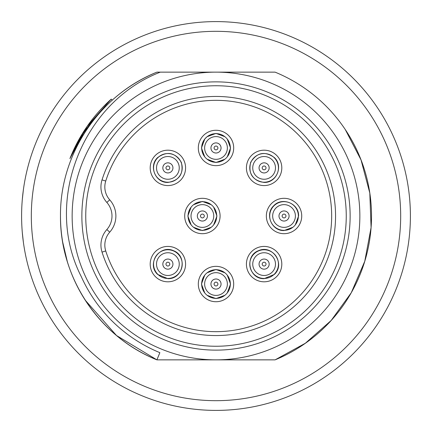 <?xml version="1.0" encoding="UTF-8"?>
<svg xmlns="http://www.w3.org/2000/svg" width="432" height="432" viewBox="0 0 432 432"><rect width="100%" height="100%" fill="white"/><g stroke="black" fill="none" stroke-linecap="round" stroke-linejoin="round"><path stroke-width="0.65" d="M85.304 300.294L116.521 335.524L156.908 359.856A155.52 155.52 0 0 1 60.48 216M112.234 100.208L112.207 100.181A155.52 155.52 0 0 1 156.908 72.144L275.092 72.144A155.52 155.52 0 0 1 275.092 359.856L305.365 343.24L331.15 320.506L351.27 292.734L364.759 261.284L371.088 227.534L369.803 193.045L361.028 159.905L345.26 129.524M112.207 100.181L111.251 99.117C92.826 115.711 79.051 135.535 69.919 158.593C77.317 141.226 87.426 125.734 100.251 112.131L95.278 117.974M62.748 242.368L67.284 261.43M160.294 72.144C82.334 102.238 43.043 201.685 81.157 276.377A147.744 147.744 0 0 0 159.862 352.663L156.908 359.856L275.092 359.856M23.36 189.918L22.291 199.627M22.291 232.373L23.36 242.082M21.6 216A194.4 194.4 0 0 1 313.2 47.644A194.4 194.4 0 0 1 313.2 384.356A194.4 194.4 0 0 1 21.6 216A194.4 194.4 0 0 1 313.2 47.644A194.4 194.4 0 0 1 313.2 384.356A194.4 194.4 0 0 1 21.6 216M156.908 72.144C99.236 95.288 59.87 154.17 60.48 215.995C59.886 277.857 99.225 336.695 156.908 359.856M72.144 216A143.856 143.856 0 0 1 287.928 91.417A143.856 143.856 0 0 1 287.928 340.583A143.856 143.856 0 0 1 72.144 216M81.864 216A134.136 134.136 0 0 1 283.068 99.835A134.136 134.136 0 0 1 283.068 332.165A134.136 134.136 0 0 1 81.864 216A134.136 134.136 0 0 1 283.068 99.835A134.136 134.136 0 0 1 283.068 332.165A134.136 134.136 0 0 1 81.864 216M106.834 229.565A20.412 20.412 0 0 0 106.834 202.435A23.328 23.328 0 0 1 102.028 179.885A119.556 119.556 0 0 1 286.038 119.108A119.556 119.556 0 0 1 286.038 312.892A119.556 119.556 0 0 1 102.028 252.115A23.328 23.328 0 0 1 106.839 229.565L109.744 232.151A19.44 19.44 0 0 0 105.737 250.943A115.668 115.668 0 0 0 283.759 309.744A115.668 115.668 0 0 0 283.759 122.256A115.668 115.668 0 0 0 105.737 181.057A19.44 19.44 0 0 0 109.739 199.849A24.3 24.3 0 0 1 109.739 232.151M111.251 99.117L87.113 126.441L69.919 158.593M157.599 274.401C146.335 264.017 159.548 244.237 173.453 250.673C187.839 255.955 183.195 279.283 167.886 278.662L157.599 274.401M167.886 281.804A17.69 17.69 0 0 1 152.566 255.269A17.69 17.69 0 0 1 183.211 255.269A17.69 17.69 0 0 1 167.886 281.804M153.549 264.114A14.337 14.337 0 0 1 167.886 249.777A14.337 14.337 0 0 1 182.223 264.114A14.337 14.337 0 0 1 167.886 278.451A14.337 14.337 0 0 1 153.549 264.114M224.878 295.299L216 298.588L207.122 295.299M204.741 292.918L201.452 284.04L204.741 275.162M207.122 272.781L216 269.492L224.878 272.781M227.259 275.162L230.548 284.04L227.259 292.918M216 301.73A17.69 17.69 0 0 1 200.68 275.195A17.69 17.69 0 0 1 231.32 275.195A17.69 17.69 0 0 1 216 301.73M201.663 284.04A14.337 14.337 0 0 1 216 269.703A14.337 14.337 0 0 1 230.337 284.04A14.337 14.337 0 0 1 216 298.377A14.337 14.337 0 0 1 201.663 284.04M274.401 274.401L264.114 278.662C248.805 279.283 244.161 255.955 258.547 250.673C272.452 244.237 285.665 264.017 274.401 274.401M264.114 281.804A17.69 17.69 0 0 1 248.789 255.269A17.69 17.69 0 0 1 279.434 255.269A17.69 17.69 0 0 1 264.114 281.804M249.777 264.114A14.337 14.337 0 0 1 264.114 249.777A14.337 14.337 0 0 1 278.451 264.114A14.337 14.337 0 0 1 264.114 278.451A14.337 14.337 0 0 1 249.777 264.114M292.918 227.259L284.04 230.548C271.593 231.088 264.568 214.132 273.753 205.713C282.172 196.528 299.128 203.553 298.588 216L295.299 224.878M284.04 233.69A17.69 17.69 0 0 1 268.72 207.155A17.69 17.69 0 0 1 299.36 207.155A17.69 17.69 0 0 1 284.04 233.69M269.703 216A14.337 14.337 0 0 1 284.04 201.663A14.337 14.337 0 0 1 298.377 216A14.337 14.337 0 0 1 284.04 230.337A14.337 14.337 0 0 1 269.703 216M264.114 182.434C252.574 180.446 248.092 173.74 250.673 162.319C256.927 152.42 264.832 150.849 274.401 157.599C283.581 166.023 276.561 182.974 264.114 182.434M264.114 185.576A17.69 17.69 0 0 1 248.789 159.041A17.69 17.69 0 0 1 279.434 159.041A17.69 17.69 0 0 1 264.114 185.576M249.777 167.886A14.337 14.337 0 0 1 264.114 153.549A14.337 14.337 0 0 1 278.451 167.886A14.337 14.337 0 0 1 264.114 182.223A14.337 14.337 0 0 1 249.777 167.886M207.122 136.701L216 133.412L224.878 136.701M227.259 139.082L230.548 147.96L227.259 156.838M224.878 159.219L216 162.508L207.122 159.219M204.741 156.838L201.452 147.96L204.741 139.082M216 165.65A17.69 17.69 0 0 1 200.68 139.115A17.69 17.69 0 0 1 231.32 139.115A17.69 17.69 0 0 1 216 165.65M201.663 147.96A14.337 14.337 0 0 1 216 133.623A14.337 14.337 0 0 1 230.337 147.96A14.337 14.337 0 0 1 216 162.297A14.337 14.337 0 0 1 201.663 147.96M157.599 157.599C167.168 150.849 175.073 152.42 181.327 162.319C183.908 173.74 179.426 180.446 167.886 182.434C155.439 182.974 148.419 166.023 157.599 157.599M167.886 185.576A17.69 17.69 0 0 1 152.566 159.041A17.69 17.69 0 0 1 183.211 159.041A17.69 17.69 0 0 1 167.886 185.576M153.549 167.886A14.337 14.337 0 0 1 167.886 153.549A14.337 14.337 0 0 1 182.223 167.886A14.337 14.337 0 0 1 167.886 182.223A14.337 14.337 0 0 1 153.549 167.886M211.27 227.259L202.392 230.548L193.514 227.259M191.133 224.878L187.844 216L191.133 207.122L191.846 206.285M193.514 204.741L202.392 201.452L211.27 204.741M213.651 207.122L216.94 216L213.651 224.878M202.392 233.69A17.69 17.69 0 0 1 187.072 207.155A17.69 17.69 0 0 1 217.712 207.155A17.69 17.69 0 0 1 202.392 233.69M188.055 216A14.337 14.337 0 0 1 202.392 201.663A14.337 14.337 0 0 1 216.729 216A14.337 14.337 0 0 1 202.392 230.337A14.337 14.337 0 0 1 188.055 216M157.345 254.399L156.805 255.02M157.01 254.772L158.976 252.882M169.997 249.928L170.926 250.101M205.454 274.325L204.935 274.919M219.143 270.054L218.819 269.984M253.568 254.399L253.049 254.993M253.8 254.151L255.199 252.882M266.22 249.928L267.149 250.101M267.257 250.123L266.933 250.052M273.494 206.285L272.975 206.879M273.159 206.663L273.731 206.037M287.183 202.014L286.859 201.944M253.568 158.177L253.028 158.792M253.233 158.549L255.199 156.659M206.912 136.874L204.935 138.839M219.143 133.974L218.819 133.904M208.424 135.788L207.468 136.442M157.345 158.177L158.976 156.659M191.041 207.241L191.327 206.879M205.535 202.014L205.211 201.944M31.32 216A184.68 184.68 0 0 1 308.34 56.063A184.68 184.68 0 0 1 308.34 375.937A184.68 184.68 0 0 1 31.32 216M85.752 216A130.248 130.248 0 0 1 281.124 103.199A130.248 130.248 0 0 1 281.124 328.801A130.248 130.248 0 0 1 85.752 216M102.028 252.115L105.737 250.943A115.668 115.668 0 0 0 283.759 309.744A115.668 115.668 0 0 0 283.759 122.256A115.668 115.668 0 0 0 105.737 181.057L102.028 179.885M109.739 199.849L106.834 202.435M165.98 264.114A1.906 1.906 0 0 0 168.842 265.761A1.906 1.906 0 0 0 168.842 262.462A1.906 1.906 0 0 0 165.98 264.114M162.837 264.114A5.054 5.054 0 0 1 167.886 259.06A5.054 5.054 0 0 1 172.94 264.114A5.054 5.054 0 0 1 167.886 269.163A5.054 5.054 0 0 1 162.837 264.114M179.253 264.114A11.367 11.367 0 0 0 167.886 252.747A11.367 11.367 0 0 0 156.519 264.114A11.367 11.367 0 0 0 167.886 275.481A11.367 11.367 0 0 0 179.253 264.114M214.094 284.04A1.906 1.906 0 0 0 216.956 285.692A1.906 1.906 0 0 0 216.956 282.388A1.906 1.906 0 0 0 214.094 284.04M210.946 284.04A5.054 5.054 0 0 1 216 278.986A5.054 5.054 0 0 1 221.054 284.04A5.054 5.054 0 0 1 216 289.094A5.054 5.054 0 0 1 210.946 284.04M227.367 284.04A11.367 11.367 0 0 0 216 272.673A11.367 11.367 0 0 0 204.633 284.04A11.367 11.367 0 0 0 216 295.407A11.367 11.367 0 0 0 227.367 284.04M262.202 264.114A1.906 1.906 0 0 0 265.064 265.761A1.906 1.906 0 0 0 265.064 262.462A1.906 1.906 0 0 0 262.202 264.114M259.06 264.114A5.054 5.054 0 0 1 264.114 259.06A5.054 5.054 0 0 1 269.163 264.114A5.054 5.054 0 0 1 264.114 269.163A5.054 5.054 0 0 1 259.06 264.114M275.481 264.114A11.367 11.367 0 0 0 264.114 252.747A11.367 11.367 0 0 0 252.747 264.114A11.367 11.367 0 0 0 264.114 275.481A11.367 11.367 0 0 0 275.481 264.114M282.134 216A1.906 1.906 0 0 0 284.996 217.652A1.906 1.906 0 0 0 284.996 214.348A1.906 1.906 0 0 0 282.134 216M278.986 216A5.054 5.054 0 0 1 284.04 210.946A5.054 5.054 0 0 1 289.094 216A5.054 5.054 0 0 1 284.04 221.054A5.054 5.054 0 0 1 278.986 216M295.407 216A11.367 11.367 0 0 0 284.04 204.633A11.367 11.367 0 0 0 272.673 216A11.367 11.367 0 0 0 284.04 227.367A11.367 11.367 0 0 0 295.407 216M262.202 167.886A1.906 1.906 0 0 0 265.064 169.538A1.906 1.906 0 0 0 265.064 166.239A1.906 1.906 0 0 0 262.202 167.886M259.06 167.886A5.054 5.054 0 0 1 264.114 162.837A5.054 5.054 0 0 1 269.163 167.886A5.054 5.054 0 0 1 264.114 172.94A5.054 5.054 0 0 1 259.06 167.886M275.481 167.886A11.367 11.367 0 0 0 264.114 156.519A11.367 11.367 0 0 0 252.747 167.886A11.367 11.367 0 0 0 264.114 179.253A11.367 11.367 0 0 0 275.481 167.886M214.094 147.96A1.906 1.906 0 0 0 216.956 149.612A1.906 1.906 0 0 0 216.956 146.308A1.906 1.906 0 0 0 214.094 147.96M210.946 147.96A5.054 5.054 0 0 1 216 142.906A5.054 5.054 0 0 1 221.054 147.96A5.054 5.054 0 0 1 216 153.014A5.054 5.054 0 0 1 210.946 147.96M227.367 147.96A11.367 11.367 0 0 0 216 136.593A11.367 11.367 0 0 0 204.633 147.96A11.367 11.367 0 0 0 216 159.327A11.367 11.367 0 0 0 227.367 147.96M165.98 167.886A1.906 1.906 0 0 0 168.842 169.538A1.906 1.906 0 0 0 168.842 166.239A1.906 1.906 0 0 0 165.98 167.886M162.837 167.886A5.054 5.054 0 0 1 167.886 162.837A5.054 5.054 0 0 1 172.94 167.886A5.054 5.054 0 0 1 167.886 172.94A5.054 5.054 0 0 1 162.837 167.886M179.253 167.886A11.367 11.367 0 0 0 167.886 156.519A11.367 11.367 0 0 0 156.519 167.886A11.367 11.367 0 0 0 167.886 179.253A11.367 11.367 0 0 0 179.253 167.886M200.486 216A1.906 1.906 0 0 0 203.348 217.652A1.906 1.906 0 0 0 203.348 214.348A1.906 1.906 0 0 0 200.486 216M197.338 216A5.054 5.054 0 0 1 202.392 210.946A5.054 5.054 0 0 1 207.446 216A5.054 5.054 0 0 1 202.392 221.054A5.054 5.054 0 0 1 197.338 216M213.759 216A11.367 11.367 0 0 0 202.392 204.633A11.367 11.367 0 0 0 191.025 216A11.367 11.367 0 0 0 202.392 227.367A11.367 11.367 0 0 0 213.759 216"/></g></svg>
